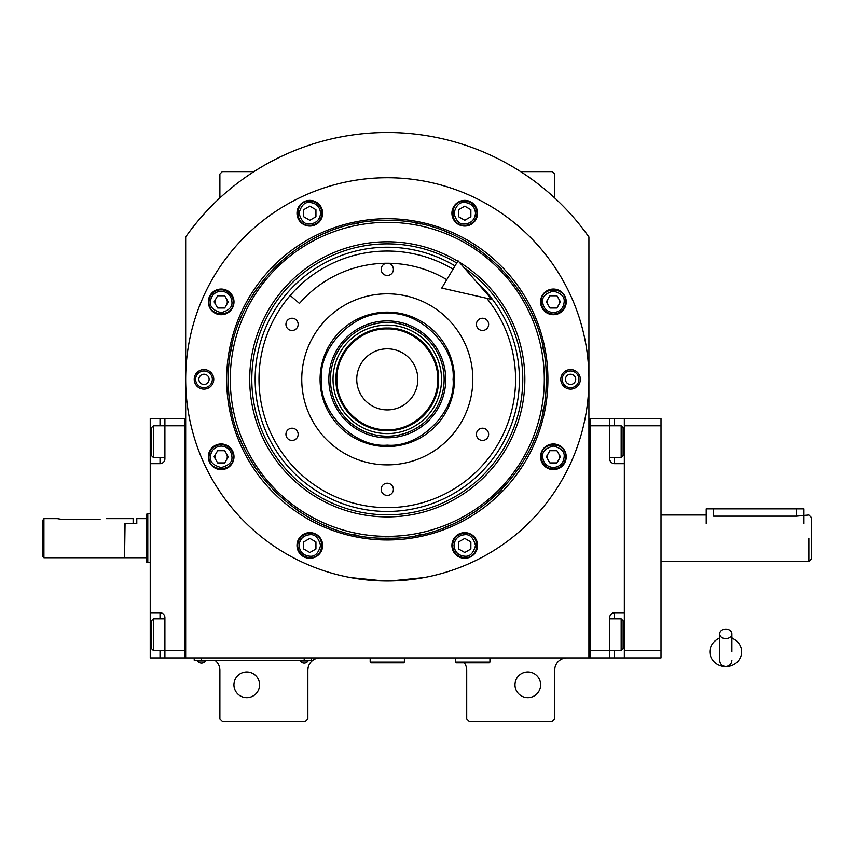 <?xml version="1.0" encoding="UTF-8"?>
<svg xmlns="http://www.w3.org/2000/svg" width="854" height="854" viewBox="0 0 854 854"><rect width="100%" height="100%" fill="white"/><g stroke="black" fill="none" stroke-linecap="round" stroke-linejoin="round"><path stroke-width="1.28" d="M588.908 236.953A246.827 246.827 0 0 0 185.67 236.953L185.67 657.943L588.908 657.943L588.908 236.953L580.549 225.798M464.266 662.832A12.223 12.223 0 0 1 466.711 670.166L466.711 719.047L469.156 721.491L552.25 721.491L554.694 719.047L554.694 670.166A12.223 12.223 0 0 1 566.917 657.943M454.499 657.943A12.223 12.223 0 0 1 455.716 658.007M214.994 660.388A12.223 12.223 0 0 1 219.884 670.166L219.884 719.047L222.328 721.491L305.412 721.491L307.856 719.047L307.856 670.166A12.223 12.223 0 0 1 320.079 657.943M219.884 197.957L219.884 174.056L222.328 171.611L253.969 171.611M520.609 171.611L552.25 171.611L554.694 174.056L554.694 197.957M548.119 453.752A6.106 6.106 0 0 0 548.119 459.858M558.697 459.858A6.106 6.106 0 0 0 558.697 453.752M548.119 298.825A6.106 6.106 0 0 0 548.119 304.942M558.697 304.942A6.106 6.106 0 0 0 558.697 298.825M215.881 298.825A6.106 6.106 0 0 0 215.881 304.942M226.459 304.942A6.106 6.106 0 0 0 226.459 298.825M215.881 453.752A6.106 6.106 0 0 0 215.881 459.858M226.459 459.858A6.106 6.106 0 0 0 226.459 453.752M194.029 225.798L189.641 231.477M188.382 233.185L186.834 235.309M186.375 235.95L185.67 236.953M540.635 684.833A12.831 12.831 0 0 0 527.815 672.002A12.831 12.831 0 0 0 514.983 684.833A12.831 12.831 0 0 0 527.815 697.665A12.831 12.831 0 0 0 540.635 684.833M259.595 684.833A12.831 12.831 0 0 0 246.763 672.002A12.831 12.831 0 0 0 233.932 684.833A12.831 12.831 0 0 0 246.763 697.665A12.831 12.831 0 0 0 259.595 684.833M309.084 660.27L304.195 660.27L311.529 660.27L311.529 657.943M196.666 660.27L304.195 660.388M304.195 657.943L304.195 660.27L201.555 660.27L201.555 657.943M194.221 657.943L194.221 660.27L201.555 660.388M300.288 660.388L300.288 660.943A4.644 4.644 0 0 0 308.102 660.943L300.288 660.943M308.102 660.388L308.102 660.943M205.462 660.388L205.462 660.943A4.644 4.644 0 0 1 197.637 660.943L205.462 660.943M197.637 660.388L197.637 660.943M547.916 379.347A160.627 160.627 0 0 1 387.289 539.974A160.627 160.627 0 0 1 226.652 379.347A160.627 160.627 0 0 1 387.289 218.709A160.627 160.627 0 0 1 547.916 379.347M546.144 379.347C548.332 464.224 472.166 540.39 387.289 538.201C302.401 540.39 226.246 464.224 228.434 379.347C226.246 294.459 302.401 218.304 387.289 220.492C472.166 218.304 548.332 294.459 546.144 379.347M390.79 580.933L423.947 577.603L416.613 578.82M357.965 578.82L350.631 577.603L383.788 580.933M185.67 379.347A201.619 201.619 0 0 0 387.289 580.966A201.619 201.619 0 0 0 588.908 379.347A201.619 201.619 0 0 0 387.289 177.728A201.619 201.619 0 0 0 185.67 379.347M580.357 379.347A9.778 9.778 0 0 1 570.579 389.125A9.778 9.778 0 0 1 560.8 379.347A9.778 9.778 0 0 1 570.579 369.568A9.778 9.778 0 0 1 580.357 379.347M213.767 379.347A9.778 9.778 0 0 1 203.999 389.125A9.778 9.778 0 0 1 194.221 379.347A9.778 9.778 0 0 1 203.999 369.568A9.778 9.778 0 0 1 213.767 379.347M566.234 301.878A12.831 12.831 0 0 0 553.403 289.047A12.831 12.831 0 0 0 540.571 301.878A12.831 12.831 0 0 0 553.403 314.71A12.831 12.831 0 0 0 566.234 301.878M477.578 213.222A12.831 12.831 0 0 0 464.747 200.391A12.831 12.831 0 0 0 451.915 213.222A12.831 12.831 0 0 0 464.747 226.054A12.831 12.831 0 0 0 477.578 213.222M322.652 213.222A12.831 12.831 0 0 0 309.821 200.391A12.831 12.831 0 0 0 296.989 213.222A12.831 12.831 0 0 0 309.821 226.054A12.831 12.831 0 0 0 322.652 213.222M233.996 301.878A12.831 12.831 0 0 0 221.165 289.047A12.831 12.831 0 0 0 208.333 301.878A12.831 12.831 0 0 0 221.165 314.71A12.831 12.831 0 0 0 233.996 301.878M233.996 456.805A12.831 12.831 0 0 0 221.165 443.973A12.831 12.831 0 0 0 208.333 456.805A12.831 12.831 0 0 0 221.165 469.636A12.831 12.831 0 0 0 233.996 456.805M322.652 545.46A12.831 12.831 0 0 0 309.821 532.629A12.831 12.831 0 0 0 296.989 545.46A12.831 12.831 0 0 0 309.821 558.292A12.831 12.831 0 0 0 322.652 545.46M477.578 545.46A12.831 12.831 0 0 0 464.747 532.629A12.831 12.831 0 0 0 451.915 545.46A12.831 12.831 0 0 0 464.747 558.292A12.831 12.831 0 0 0 477.578 545.46M566.234 456.805A12.831 12.831 0 0 0 553.403 443.973A12.831 12.831 0 0 0 540.571 456.805A12.831 12.831 0 0 0 553.403 469.636A12.831 12.831 0 0 0 566.234 456.805M387.289 536.365A157.019 157.019 0 0 0 544.308 379.347A157.019 157.019 0 0 0 387.289 222.328A157.019 157.019 0 0 0 230.27 379.347A157.019 157.019 0 0 0 387.289 536.365M385.325 538.18A158.855 158.855 0 0 0 387.289 538.201A158.855 158.855 0 0 0 389.243 538.18M415.706 535.629A158.855 158.855 0 0 0 420.841 534.615M445.649 527.089A158.855 158.855 0 0 0 450.485 525.082M473.351 512.859A158.855 158.855 0 0 0 477.706 509.955M497.754 493.505A158.855 158.855 0 0 0 501.447 489.812M517.898 469.764A158.855 158.855 0 0 0 520.801 465.409M533.024 442.543A158.855 158.855 0 0 0 535.031 437.707M542.557 412.898A158.855 158.855 0 0 0 543.571 407.764M543.571 350.919A158.855 158.855 0 0 0 542.557 345.795M535.031 320.976A158.855 158.855 0 0 0 533.024 316.151M520.801 293.274A158.855 158.855 0 0 0 517.898 288.93M501.447 268.882A158.855 158.855 0 0 0 497.754 265.188M477.706 248.738A158.855 158.855 0 0 0 473.351 245.835M450.485 233.601A158.855 158.855 0 0 0 445.649 231.605M420.841 224.079A158.855 158.855 0 0 0 415.706 223.054M389.904 220.513A158.855 158.855 0 0 0 384.674 220.513M358.861 223.054A158.855 158.855 0 0 0 353.737 224.079M328.918 231.605A158.855 158.855 0 0 0 324.093 233.601M301.216 245.835A158.855 158.855 0 0 0 296.872 248.738M276.824 265.188A158.855 158.855 0 0 0 273.131 268.882M256.68 288.93A158.855 158.855 0 0 0 253.777 293.274M241.543 316.151A158.855 158.855 0 0 0 239.547 320.976M232.021 345.795A158.855 158.855 0 0 0 230.996 350.919M230.996 407.764A158.855 158.855 0 0 0 232.021 412.898M239.547 437.707A158.855 158.855 0 0 0 241.543 442.543M253.777 465.409A158.855 158.855 0 0 0 256.68 469.764M273.131 489.812A158.855 158.855 0 0 0 276.824 493.505M296.872 509.955A158.855 158.855 0 0 0 301.216 512.859M324.093 525.082A158.855 158.855 0 0 0 328.918 527.089M353.737 534.615A158.855 158.855 0 0 0 358.861 535.629M457.787 261.217A137.558 137.558 0 0 0 249.72 379.347A137.558 137.558 0 0 0 387.289 516.905A137.558 137.558 0 0 0 459.174 262.061M464.192 267.804A135.487 135.487 0 0 1 387.289 514.834A135.487 135.487 0 0 1 320.399 261.527A135.487 135.487 0 0 1 456.719 263M476.596 281.991A132.114 132.114 0 0 1 387.289 511.461A132.114 132.114 0 0 1 322.054 264.452A132.114 132.114 0 0 1 455.001 265.893M387.289 312.137A67.21 67.21 0 0 1 454.499 379.347A67.21 67.21 0 0 1 387.289 446.546A67.21 67.21 0 0 1 320.079 379.347A67.21 67.21 0 0 1 387.289 312.137M486.748 298.302A128.303 128.303 0 0 1 387.289 507.65A128.303 128.303 0 0 1 258.986 379.347A128.303 128.303 0 0 1 453.036 269.17A128.303 128.303 0 0 0 290.211 295.452L299.455 303.448A116.08 116.08 0 0 1 446.781 279.664M387.289 464.875A85.539 85.539 0 0 1 301.75 379.347A85.539 85.539 0 0 1 387.289 293.808A85.539 85.539 0 0 1 472.828 379.347A85.539 85.539 0 0 1 387.289 464.875M482.531 428.217A6.106 6.106 0 0 0 476.415 434.334A6.106 6.106 0 0 0 482.531 440.44A6.106 6.106 0 0 0 488.637 434.334A6.106 6.106 0 0 0 482.531 428.217M482.531 318.243A6.106 6.106 0 0 0 476.415 324.36A6.106 6.106 0 0 0 482.531 330.466A6.106 6.106 0 0 0 488.637 324.36A6.106 6.106 0 0 0 482.531 318.243M387.289 263.256A6.106 6.106 0 0 0 381.172 269.373A6.106 6.106 0 0 0 387.289 275.479A6.106 6.106 0 0 0 393.395 269.373A6.106 6.106 0 0 0 387.289 263.256M292.047 318.243A6.106 6.106 0 0 0 285.941 324.36A6.106 6.106 0 0 0 292.047 330.466A6.106 6.106 0 0 0 298.153 324.36A6.106 6.106 0 0 0 292.047 318.243M292.047 428.217A6.106 6.106 0 0 0 285.941 434.334A6.106 6.106 0 0 0 292.047 440.44A6.106 6.106 0 0 0 298.153 434.334A6.106 6.106 0 0 0 292.047 428.217M387.289 483.215A6.106 6.106 0 0 0 381.172 489.321A6.106 6.106 0 0 0 387.289 495.427A6.106 6.106 0 0 0 393.395 489.321A6.106 6.106 0 0 0 387.289 483.215M553.403 467.554C559.893 466.871 563.469 463.295 564.163 456.805C564.772 451.723 561.185 448.136 553.403 446.055C545.621 448.136 542.044 451.723 542.653 456.805C543.336 463.295 546.923 466.871 553.403 467.554M553.403 469.027C560.822 468.302 564.9 464.224 565.626 456.805C566.383 441.048 540.433 441.048 541.19 456.805C541.906 464.224 545.984 468.302 553.403 469.027M549.88 450.698L546.346 456.805L549.88 462.921L556.936 462.921L560.459 456.805L556.936 450.698L549.88 450.698M553.403 312.639C559.893 311.956 563.469 308.369 564.163 301.878C564.772 296.797 561.185 293.21 553.403 291.129C545.621 293.21 542.044 296.797 542.653 301.878C543.336 308.369 546.923 311.956 553.403 312.639M553.403 314.101C560.822 313.375 564.9 309.308 565.626 301.878C566.383 286.122 540.433 286.122 541.19 301.878C541.906 309.308 545.984 313.375 553.403 314.101M549.88 295.772L546.346 301.878L549.88 307.995L556.936 307.995L560.459 301.878L556.936 295.772L549.88 295.772M320.581 213.222C319.898 206.743 316.311 203.156 309.821 202.473C304.739 201.864 301.152 205.451 299.071 213.222C301.152 221.005 304.739 224.591 309.821 223.983C316.311 223.3 319.898 219.713 320.581 213.222M322.043 213.222C321.317 205.803 317.25 201.736 309.821 201.01C294.064 200.252 294.064 226.203 309.821 225.445C317.25 224.719 321.317 220.652 322.043 213.222M303.714 216.756L309.821 220.279L315.937 216.756L315.937 209.7L309.821 206.166L303.714 209.7L303.714 216.756M221.165 446.055C214.685 446.738 211.098 450.325 210.415 456.805C209.806 461.886 213.393 465.473 221.165 467.554C228.947 465.473 232.534 461.886 231.925 456.805C231.242 450.325 227.655 446.738 221.165 446.055M221.165 444.592C213.746 445.308 209.678 449.385 208.952 456.805C208.195 472.572 234.145 472.572 233.388 456.805C232.662 449.385 228.594 445.308 221.165 444.592M224.698 462.921L228.221 456.805L224.698 450.698L217.642 450.698L214.119 456.805L217.642 462.921L224.698 462.921M453.997 545.46C454.68 551.951 458.267 555.527 464.747 556.21C469.828 556.829 473.415 553.243 475.507 545.46C473.415 537.678 469.828 534.102 464.747 534.711C458.267 535.394 454.68 538.981 453.997 545.46M452.535 545.46C453.25 552.88 457.328 556.957 464.747 557.683C480.514 558.441 480.514 532.49 464.747 533.248C457.328 533.963 453.25 538.041 452.535 545.46M470.864 541.938L464.747 538.404L458.641 541.938L458.641 548.994L464.747 552.517L470.864 548.994L470.864 541.938M475.507 213.222C474.813 206.743 471.237 203.156 464.747 202.473C459.665 201.864 456.079 205.451 453.997 213.222C456.079 221.005 459.665 224.591 464.747 223.983C471.237 223.3 474.813 219.713 475.507 213.222M476.97 213.222C476.244 205.803 472.166 201.736 464.747 201.01C448.99 200.252 448.99 226.203 464.747 225.445C472.166 224.719 476.244 220.652 476.97 213.222M458.641 216.756L464.747 220.279L470.864 216.756L470.864 209.7L464.747 206.166L458.641 209.7L458.641 216.756M221.165 291.129C214.685 291.812 211.098 295.399 210.415 301.878C209.806 306.97 213.393 310.546 221.165 312.639C228.947 310.546 232.534 306.97 231.925 301.878C231.242 295.399 227.655 291.812 221.165 291.129M221.165 289.666C213.746 290.392 209.678 294.459 208.952 301.878C208.195 317.645 234.145 317.645 233.388 301.878C232.662 294.459 228.594 290.392 221.165 289.666M224.698 307.995L228.221 301.878L224.698 295.772L217.642 295.772L214.119 301.878L217.642 307.995L224.698 307.995M299.071 545.46C299.754 551.951 303.341 555.527 309.821 556.21C314.912 556.829 318.489 553.243 320.581 545.46C318.489 537.678 314.912 534.102 309.821 534.711C303.341 535.394 299.754 538.981 299.071 545.46M297.608 545.46C298.334 552.88 302.401 556.957 309.821 557.683C325.587 558.441 325.587 532.49 309.821 533.248C302.401 533.963 298.334 538.041 297.608 545.46M315.937 541.938L309.821 538.404L303.714 541.938L303.714 548.994L309.821 552.517L315.937 548.994L315.937 541.938M578.937 379.347A8.369 8.369 0 0 1 570.579 387.705A8.369 8.369 0 0 1 562.21 379.347A8.369 8.369 0 0 1 570.579 370.978A8.369 8.369 0 0 1 578.937 379.347M565.444 379.347A5.135 5.135 0 0 0 570.579 384.481A5.135 5.135 0 0 0 575.713 379.347A5.135 5.135 0 0 0 570.579 374.212A5.135 5.135 0 0 0 565.444 379.347M195.63 379.347A8.369 8.369 0 0 1 203.999 370.978A8.369 8.369 0 0 1 212.358 379.347A8.369 8.369 0 0 1 203.999 387.705A8.369 8.369 0 0 1 195.63 379.347M209.123 379.347A5.135 5.135 0 0 0 203.999 374.212A5.135 5.135 0 0 0 198.865 379.347A5.135 5.135 0 0 0 203.999 384.481A5.135 5.135 0 0 0 209.123 379.347M387.289 328.918C360.335 328.235 336.156 352.403 336.86 379.357C336.156 406.301 360.335 430.48 387.289 429.786C414.233 430.48 438.412 406.312 437.718 379.357C438.412 352.403 414.233 328.235 387.289 328.918M387.289 328.032C359.865 327.328 335.259 351.933 335.964 379.357C335.259 406.782 359.865 431.387 387.289 430.672C414.713 431.387 439.319 406.782 438.604 379.357C439.319 351.933 414.713 327.328 387.289 328.032M417.83 379.357A30.552 30.552 0 0 0 387.289 348.806A30.552 30.552 0 0 0 356.737 379.357A30.552 30.552 0 0 0 387.289 409.899A30.552 30.552 0 0 0 417.83 379.357M387.289 445.147C419.837 448.094 456.025 411.906 453.079 379.357C456.025 346.799 419.837 310.621 387.289 313.557C354.73 310.621 318.553 346.799 321.488 379.357C318.553 411.906 354.73 448.094 387.289 445.147M454.499 379.347A67.21 67.21 180 0 0 387.289 312.148A67.21 67.21 180 0 0 320.079 379.347M328.843 379.357A58.446 58.446 0 0 0 387.289 437.803A58.446 58.446 0 0 0 445.735 379.357A58.446 58.446 0 0 0 387.289 320.912A58.446 58.446 0 0 0 328.843 379.357M444.133 379.357A56.844 56.844 0 0 1 387.289 436.202A56.844 56.844 0 0 1 330.445 379.357A56.844 56.844 0 0 1 387.289 322.513A56.844 56.844 0 0 1 444.133 379.357M333.028 379.357A54.25 54.25 0 0 0 387.289 433.608A54.25 54.25 0 0 0 441.539 379.357A54.25 54.25 0 0 0 387.289 325.096A54.25 54.25 0 0 0 333.028 379.357M335.964 379.357A51.325 51.325 0 0 0 387.289 430.672A51.325 51.325 0 0 0 438.604 379.357A51.325 51.325 0 0 0 387.289 328.032A51.325 51.325 0 0 0 335.964 379.357M609.681 418.449L624.338 418.449L624.338 657.943L590.125 657.943L590.125 418.449L609.681 418.449L609.681 425.783L590.125 425.783L590.125 650.62L609.681 650.62L609.681 617.623A4.889 4.889 0 0 1 614.57 612.734L624.338 612.734L624.338 463.658L614.57 463.658A4.889 4.889 0 0 1 609.681 458.769L609.681 425.783L621.168 425.783L621.168 457.552L623.121 455.598L623.121 427.737L621.168 425.783M609.681 618.84L621.168 618.84L621.168 650.62L609.681 650.62L609.681 657.943M609.681 617.623A4.889 4.889 0 0 1 614.57 612.734L614.57 618.84M609.681 458.769A4.889 4.889 67.5 0 0 614.57 463.658L614.57 457.552M590.125 418.449L588.908 418.449M590.125 657.943L588.908 657.943M621.168 618.84L623.121 620.805L623.121 648.656L621.168 650.62M609.681 457.552L621.168 457.552M164.897 457.552L153.41 457.552L153.41 425.783L164.897 425.783L164.897 458.769A4.889 4.889 0 0 1 160.008 463.658L150.229 463.658L150.229 612.734L160.008 612.734A4.889 4.889 0 0 1 164.897 617.623L164.897 657.943L184.443 657.943L184.443 418.449L164.897 418.449L164.897 425.783L184.443 425.783L184.443 650.62L153.41 650.62L153.41 618.84L164.897 618.84M150.229 463.658L150.229 418.449L164.897 418.449M164.897 657.943L160.008 657.943L160.008 650.62M150.229 612.734L150.229 657.943L160.008 657.943M164.875 459.132A4.889 4.889 0 0 1 160.008 463.658L160.008 457.552M184.443 657.943L185.67 657.943M184.443 418.449L185.67 418.449M153.41 457.552L151.457 455.598L151.457 427.737L153.41 425.783M151.457 647.119L151.457 648.656L153.41 650.62M151.457 648.656L151.457 620.805L153.41 618.84M151.457 620.805L151.457 622.342M124.567 557.256L125.058 523.534L136.789 523.534L136.789 518.645L146.568 518.645M150.229 562.637L147.785 562.637L147.785 513.756L150.229 513.756M147.785 513.756L146.568 514.204L146.568 562.188L147.785 562.637M811.3 558.964L811.3 538.201C811.3 511.397 811.3 511.397 811.3 538.201L811.3 558.964L808.855 561.409L661.007 561.409M803.966 523.534L803.966 508.867L713.549 508.867L713.549 516.168C704.102 514.866 704.102 514.866 713.549 516.168L796.633 516.168L808.855 514.983L811.3 517.428L811.3 538.201M808.855 538.201C808.855 508.247 808.855 508.247 808.855 538.201L808.855 561.409M706.215 523.534L706.215 508.867L713.549 508.867M624.338 657.943L661.007 657.943L661.007 425.783L624.338 425.783M624.338 650.62L661.007 650.62M624.338 418.449L661.007 418.449L661.007 425.783M455.716 657.943L455.716 662.106L456.452 662.832L489.193 662.832L489.929 662.106L455.716 662.106M489.929 657.943L489.929 662.106M370.177 657.943L370.177 662.106L370.914 662.832L403.664 662.832L404.39 662.106L370.177 662.106M404.39 657.943L404.39 662.106M725.761 638.675A6.106 4.782 0 0 0 731.878 633.892A6.106 4.782 0 0 0 725.761 629.11A6.106 4.782 0 0 0 719.655 633.892A6.106 4.782 0 0 0 725.761 638.675M731.878 651.848L731.878 633.892M719.655 638.216A15.884 14.774 180 0 0 716.741 639.689A15.884 14.774 180 0 0 710.603 656.246A15.884 14.774 180 0 0 725.761 666.622A15.884 14.774 180 0 0 740.93 656.246A15.884 14.774 180 0 0 734.792 639.689A15.884 14.774 180 0 0 731.878 638.216M491.883 299.466L441.774 288.054L458.054 260.78L491.883 299.466M63.474 519.627L57.367 518.645L63.474 519.627L100.131 519.627C108.01 518.559 108.01 518.559 100.131 519.627M106.238 518.645L133.128 518.645L133.128 523.534L124.567 523.534L124.567 557.747L43.917 557.747L42.7 556.53L42.7 520.492L43.917 518.645L42.7 520.492M43.917 557.747L43.917 518.645L57.367 518.645M624.338 441.667L623.121 441.667M614.57 418.449L614.57 425.783M624.338 634.725L623.121 634.725M614.57 650.62L614.57 657.943M150.229 441.667L151.457 441.667M160.008 425.783L160.008 418.449M150.229 634.725L151.457 634.725M160.008 618.84L160.008 612.734M796.633 508.867L796.633 516.168M125.058 557.747L146.568 557.747M706.215 514.983L661.007 514.983M719.655 633.892L719.655 660.388C720.018 664.102 722.057 666.141 725.761 666.504C729.476 666.141 731.515 664.102 731.878 660.388M719.655 637.821L716.741 639.689M719.655 651.848L719.655 660.388M731.878 637.821L734.792 639.689"/></g></svg>

